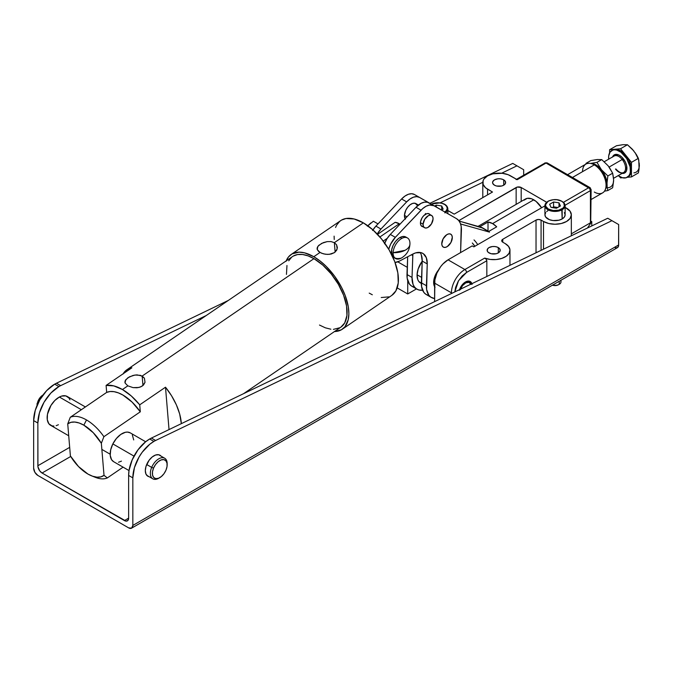 <?xml version="1.0" encoding="UTF-8"?>
<svg xmlns="http://www.w3.org/2000/svg" width="673" height="673" viewBox="0 0 673 673"><rect width="100%" height="100%" fill="white"/><g stroke="black" fill="none" stroke-linecap="round" stroke-linejoin="round"><path stroke-width="1.01" d="M60.637 385.654L56.439 383.231A29.772 17.187 120 0 0 54.698 384.148L58.904 386.571A29.772 17.187 -60 0 1 60.637 385.654L206.258 315.511L60.637 385.654L56.439 383.231L228.332 300.427L56.439 383.231A29.772 17.187 -60 0 0 54.698 384.148A29.772 17.187 120 0 0 33.65 420.608L37.856 423.031L39.455 412.81L44.014 402.286L50.845 393.074L58.904 386.571A29.772 17.187 -60 0 1 60.637 385.654M155.623 440.487L151.417 438.064A29.772 17.187 120 0 0 149.684 438.981L153.881 441.412A29.772 17.187 -60 0 1 155.623 440.487L611.934 220.677L607.736 218.245L151.417 438.064L155.623 440.487L611.934 220.677L618.664 224.555L618.664 244.938L132.833 525.428L132.833 477.872L134.432 467.642L139 457.127L142.188 452.256L149.776 444.247L153.881 441.412A29.772 17.187 -60 0 1 155.623 440.487M153.881 455.814A12.122 6.999 -60 0 1 159.947 455.217A12.122 6.999 -60 0 1 161.024 456.109L158.643 454.738L155.556 455.041L152.207 456.975L149.12 460.239L145.965 466.498L145.309 470.671L145.965 474.078L147.824 476.215A12.122 6.999 -60 0 1 145.965 466.498A12.122 6.999 -60 0 1 153.881 455.814M149.137 476.703A12.122 6.999 -60 0 1 147.824 476.215L149.137 476.703M512.75 163.413L429.887 203.33L512.75 163.413L516.957 165.836L512.75 163.413M440.176 202.825L482.793 182.29L440.176 202.825M501.612 173.23L516.957 165.836L523.678 169.722L523.678 175.165L523.678 169.722L516.957 165.836L501.612 173.23M131.605 528.154A5.948 3.432 60 0 1 128.627 527.859L131.605 528.154L132.833 525.428A5.948 3.432 60 0 1 131.605 528.154L617.427 247.664A5.948 3.432 -120 0 0 618.664 244.938L132.833 525.428L132.833 477.872L128.627 475.441L129.031 470.469L132.177 459.895L137.982 449.833L145.57 441.825L149.684 438.981A29.772 17.187 120 0 0 128.627 475.441L132.833 477.872A29.772 17.187 -60 0 1 153.881 441.412L149.684 438.981A29.772 17.187 120 0 1 151.417 438.064L607.736 218.245L618.664 224.555L618.58 245.838L617.427 247.664L615.273 247.748M128.627 475.441L128.627 518.151A5.948 3.432 60 0 1 127.399 520.868A5.948 3.432 60 0 1 124.429 520.574L128.627 518.151L124.429 520.574L42.054 473.018L70.724 456.471L42.054 473.018A5.948 3.432 60 0 1 37.856 465.741L69.681 447.36L37.856 465.741L37.856 423.031A29.772 17.187 -60 0 1 58.904 386.571L54.698 384.148L46.647 390.651L39.816 399.863L35.248 410.379L33.65 420.608L33.65 468.164L33.65 420.608L37.856 423.031L37.932 466.734L39.724 470.856L42.054 473.018L126.036 521.138L127.92 520.439L128.627 518.151L128.627 475.441M37.856 475.449A5.948 3.432 60 0 1 33.65 468.164L34.878 472.311L37.856 475.449L128.627 527.859L37.856 475.449M590.263 187.809L588.749 187.7L589.565 188.423L590.255 187.809L589.565 188.423L590.431 190.619L591.13 189.643L589.935 187.582L547.242 162.933L544.861 162.933L546.88 162.824L547.687 163.606M544.524 163.295L516.048 179.573A2.381 1.371 60 0 1 517.234 179.691L516.906 179.54M494.47 185.201A6.537 3.777 180 0 1 492.56 182.526A6.537 3.777 180 0 1 496.59 179.043A6.537 3.777 180 0 1 503.715 179.859L503.715 185.201L501.595 186.017L496.59 186.017L494.47 185.201L492.686 183.266L492.686 181.794L494.47 179.859L497.818 178.825L500.367 178.825L502.731 179.388L505.137 181.087L505.507 183.266L503.715 185.201L503.715 179.859A6.537 3.777 180 0 1 505.633 182.526A6.537 3.777 180 0 1 501.595 186.017A6.537 3.777 180 0 1 494.47 185.201M489.052 252.913A6.537 3.777 180 0 1 487.134 250.247A6.537 3.777 180 0 1 491.172 246.764A6.537 3.777 180 0 1 498.298 247.58L498.298 252.913L496.178 253.738L491.172 253.738L488.236 252.341L487.26 250.987L487.631 248.8L489.052 247.58L492.4 246.545L494.949 246.545L497.305 247.109L499.711 248.8L500.081 250.987L498.298 252.913L498.298 247.58A6.537 3.777 180 0 1 500.207 250.247A6.537 3.777 180 0 1 496.178 253.738A6.537 3.777 180 0 1 489.052 252.913M459.491 289.659A9.506 5.493 -60 0 1 465.48 281.97A9.506 5.493 -60 0 1 470.234 281.499A9.506 5.493 -60 0 1 471.891 283.686M478.007 226.389L525.462 198.989A16.64 9.607 60 0 1 533.782 199.814A16.64 9.607 60 0 1 541.597 207.764L536.078 201.404L531.485 198.754L527.245 198.333L523.998 200.209M543.506 249.187L543.506 221.476L541.075 220.079L541.075 250.356L541.075 220.079L543.506 221.476L543.506 249.187M547.544 163.245L546.047 163.051L517.234 179.691L508.157 174.702L502.277 173.298L492.855 173.827L487.563 175.872L484.03 178.925L483.105 180.692L483.105 184.368L485.536 187.759L492.493 192.032L454.191 214.14L447.839 210.565A16.303 9.414 180 0 1 449.27 211.297L454.191 214.14L492.493 192.032L487.563 189.18L487.563 194.876L487.563 189.18A16.303 9.414 180 0 1 482.793 182.526A16.303 9.414 180 0 1 492.855 173.827A16.303 9.414 180 0 1 510.622 175.872L517.234 179.691L546.047 163.051L544.861 162.933M588.749 187.7L563.52 202.27L588.749 187.7L546.047 163.051L589.565 188.423L590.431 190.619L565.118 205.231L590.431 190.619L590.431 222.822L590.431 190.619M502.773 242.196L505.204 243.592L502.773 242.196A3.567 2.061 180 0 1 501.73 240.732A3.567 2.061 180 0 1 502.773 239.277L502.773 242.196L501.73 240.732L502.773 239.277L502.773 242.196M536.036 220.079A3.567 2.061 180 0 1 541.075 220.079L538.56 219.474L536.036 220.079L502.773 239.277L536.036 220.079L536.036 252.787L536.036 220.079M571.335 233.842L590.431 222.822A2.381 1.371 0 0 0 591.13 221.846L590.431 222.822L571.335 233.842M565.135 207.343L566.557 208.167A16.303 9.414 180 0 1 571.335 214.822A16.303 9.414 180 0 1 561.274 223.52A16.303 9.414 180 0 1 543.506 221.476L548.789 223.52L555.032 224.235L561.274 223.52L566.557 221.476L570.098 218.422L571.335 214.822L570.098 211.221L565.135 207.343M397.785 261.856L407.266 267.324L397.785 261.856M473.868 246.865L472.185 245.897L448.058 259.828L464.875 269.528L484.678 258.096L490.163 259.442L496.119 259.551L501.747 258.424L506.298 256.203L509.158 253.183L509.957 249.776L508.578 246.427L505.204 243.592A16.303 9.414 180 0 1 509.974 250.247A16.303 9.414 180 0 1 501.393 258.541A16.303 9.414 180 0 1 484.678 258.096L464.875 269.528L448.058 259.828A19.021 10.978 120 0 0 434.615 283.114L451.423 292.822A19.021 10.978 -60 0 1 464.875 269.528A2.381 1.371 60 0 1 466.557 272.439L486.831 260.737L486.167 259.164L484.678 258.096L486.167 259.164L486.831 260.737L486.831 276.485L486.831 260.737L466.557 272.439A2.381 1.371 -120 0 0 464.875 269.528A19.021 10.978 120 0 0 451.423 292.822A2.381 1.371 0 0 0 452.273 293.142A2.381 1.371 180 0 1 451.423 292.822L451.423 293.546L451.423 292.822L434.615 283.114L434.615 301.647L434.876 279.943L436.878 273.179L440.588 266.752L442.918 263.976L448.058 259.828L472.185 245.897L473.868 246.865L544.928 205.845L473.868 246.865M546.611 202.211A3.567 2.061 180 0 0 546.4 202.077L521.188 187.515L521.188 201.454L521.188 187.515A3.567 2.061 180 0 0 516.149 187.515L516.149 204.365L516.149 187.515L458.793 220.626L517.301 187.069L521.188 187.515L546.846 202.388M454.813 291.914L458.549 280.691L466.557 272.439L462.225 275.896L458.229 281.23L455.613 287.346L454.813 291.914M587.428 228.029L591.777 221.653L591.13 221.282L591.777 221.653L591.777 225.935L591.777 221.653L587.428 228.029M590.726 221.089L591.13 189.643M407.72 293.966L407.72 280.633L407.72 293.966L416.486 288.902L407.72 293.966L397.196 287.893L407.72 293.966M459.264 290.349L461.745 285.436L465.48 281.97L469.216 281.121L471.066 282.197L472.076 284.418M474.011 239.924A16.64 9.607 60 0 1 477.721 244.644A16.64 9.607 -120 0 0 474.011 239.924M496.708 226.826L488.194 231.739L496.708 226.826A16.64 9.607 60 0 0 492.594 223.596L496.708 226.826M591.13 199.511L602.621 192.873A16.64 9.607 -120 0 0 605.17 179.54A16.64 9.607 -120 0 0 594.301 164.877L572.454 177.487L594.301 164.877A16.64 9.607 60 0 1 606.062 185.26A16.64 9.607 60 0 1 594.301 192.049M533.782 199.814L492.594 223.596L533.782 199.814M595.975 165.844L599.836 168.965L603.109 173.373L605.296 178.412L606.062 183.317A14.268 8.236 -120 0 0 595.975 165.844L594.301 164.877A16.64 9.607 -120 0 0 585.973 164.052L567.575 174.677M474.844 246.301L472.328 242.995A14.268 8.236 60 0 1 474.844 246.301M488.009 222.023L492.594 223.596A16.64 9.607 60 0 0 488.009 222.023L488.009 231.024L488.009 222.023L479.639 226.851L488.009 222.023M582.532 171.674A16.64 9.607 60 0 1 594.301 164.877M488.716 231.436L482.499 227.844A17.835 10.297 120 0 0 481.111 227.264L488.531 231.546L481.111 227.264L459.129 221.072L482.936 228.13M460.584 223.966L489.515 232.118L460.584 223.966M438.359 270.445L435.667 274.853L434.119 279.573L433.959 283.888L434.615 286.134A13.258 7.655 -60 0 1 433.858 281.827A13.258 7.655 -60 0 1 437.887 271.076M422.854 226.734A7.252 4.189 -60 0 1 421.929 226.422A7.252 4.189 -60 0 1 420.432 222.839A7.252 4.189 -60 0 1 423.696 215.696A7.252 4.189 -60 0 1 429.181 213.863A7.252 4.189 -60 0 1 429.912 214.502L428.592 213.619L426.775 213.686L423.805 215.587L422.089 217.774L420.575 221.61L420.49 223.966L421.172 225.741L423.393 226.759M428.81 202.8L451.423 215.722L428.81 202.8A16.64 9.607 120 0 0 416.007 207.276L421.079 203.33L424.461 202.152L427.498 202.262L433.858 205.711L428.81 202.8M428.238 295.371L425.79 294.252L423.813 292.343L421.567 286.521L422.19 261.031L421.29 254.815M384.493 243.803L386.95 238.797L390.306 234.431L416.007 207.276L390.306 234.431A16.64 9.607 120 0 0 384.746 243.146M421.382 282.828L426.43 285.739L427.237 263.942L422.19 261.031L421.382 282.828A23.774 13.729 120 0 0 426.295 294.564L431.334 297.474A23.774 13.729 -60 0 1 426.43 285.739L421.382 282.828M431.334 297.474A23.774 13.729 -60 0 0 434.615 298.534L430.829 297.163L428.852 295.262L426.606 289.44L427.237 263.942L426.337 257.725L423.275 253.671L421.062 252.653L415.712 252.863L412.776 254.074A21.393 12.35 -60 0 1 422.821 253.385A21.393 12.35 -60 0 1 427.237 263.942L422.19 261.031A21.393 12.35 120 0 0 419.994 252.451M412.776 254.074L399.341 261.158A16.64 9.607 -60 0 1 395.051 262.462L399.341 261.158L412.776 254.074M395.345 237.342L390.306 234.431L395.345 237.342L421.046 210.195L416.007 207.276L421.046 210.195A16.64 9.607 -60 0 1 433.858 205.711L456.471 218.632A23.774 13.729 -60 0 1 456.504 218.649A23.774 13.729 -60 0 1 461.409 230.385L460.593 252.594L461.198 226.49L460.273 223.142L458.675 220.483L456.471 218.632L433.858 205.711L429.5 205.063L426.118 206.241L422.686 208.613L395.345 237.342A16.64 9.607 -60 0 0 388.733 249.254L390.634 244.164L395.345 237.342M416.949 289.171A23.774 13.729 -60 0 0 422.577 290.214L418.892 289.979L416.444 288.852L414.467 286.95L413.037 284.343L412.036 277.436L412.843 254.041A21.393 12.35 -60 0 1 412.843 255.639L411.396 254.806L412.843 255.639L412.036 277.436L406.997 274.525A23.774 13.729 120 0 0 411.901 286.261L416.949 289.171A23.774 13.729 -60 0 1 412.036 277.436L406.997 274.525L407.653 256.775L407.173 278.218L409.42 284.04L411.396 285.941L413.853 287.06M437.097 207.452A23.774 13.729 120 0 0 437.071 207.435A23.774 13.729 120 0 0 437.038 207.41L419.464 197.408A16.64 9.607 -60 0 0 406.66 201.883L401.613 198.972L406.66 201.883L380.952 229.03L375.913 226.12L380.952 229.03A16.64 9.607 -60 0 0 377.225 234.036L380.952 229.03L406.66 201.883L410 198.981L413.449 197.189L416.696 196.642L419.464 197.408L442.826 210.809A23.774 13.729 -60 0 0 442.111 210.346A23.774 13.729 -60 0 0 442.077 210.329L414.425 194.497A16.64 9.607 120 0 0 401.613 198.972L375.913 226.12A16.64 9.607 120 0 0 372.943 229.897M372.564 230.494L375.913 226.12L401.613 198.972L404.961 196.07L408.402 194.27L411.649 193.731L414.425 194.497L437.038 207.41M434.632 282.206L433.917 281.794A13.174 7.605 120 0 0 434.615 285.958L434.018 283.838L434.178 279.556L435.717 274.87L437.728 271.379A13.174 7.605 120 0 0 433.917 281.794L434.632 282.206M434.615 286.715A13.553 7.824 -60 0 1 433.648 281.937A13.553 7.824 -60 0 1 438.434 270.075L435.498 274.811L433.917 279.632L433.757 284.04L435.036 287.363M421.878 283.56L418.774 281.44L417.773 279.615L417.075 274.777L418.169 268.998L422.181 261.208A16.64 9.607 120 0 0 417.075 274.777L421.584 277.377L417.075 274.777A16.64 9.607 120 0 0 420.516 282.997L421.374 283.493M405.415 219.179L404.448 215.368L406.963 216.824L404.448 215.368A9.506 5.493 120 0 0 405.138 218.759M423.09 224.227L420.44 222.696L423.09 224.227L423.384 226.279L424.402 227.617L425.967 228.038L427.86 227.482L431.452 223.899L433.067 218.969A7.058 4.08 -60 0 1 429.887 225.926A7.058 4.08 -60 0 1 424.545 227.71A7.058 4.08 -60 0 1 423.09 224.227A7.058 4.08 -60 0 1 426.27 217.27A7.058 4.08 -60 0 1 431.612 215.478A7.058 4.08 -60 0 1 433.067 218.969L432.773 216.916L431.763 215.579L430.19 215.15L428.297 215.713L424.705 219.297L423.09 224.227M418.438 205.046L415.922 203.599A9.506 5.493 120 0 0 408.73 206.005A9.506 5.493 120 0 0 404.448 215.368L405.743 210.371L407.678 207.208L410.143 204.752L412.768 203.364L415.14 203.271L417.487 205.526M425.445 213.501L425.504 214.603M399.257 223.747L379.9 236.98L399.257 223.747L399.989 224.202A14.268 7.445 -124.3 0 0 399.257 223.747A14.268 7.445 -124.3 0 0 395.144 222.326L377.528 234.364L395.144 222.326L399.257 223.747M383.215 241.077L387.261 238.309L383.215 241.077M165.499 387.211A42.794 22.344 55.7 0 1 181.323 423.654L179.674 413.988L176.376 404.868L171.556 395.758L165.499 387.211L169.032 429.576L165.499 387.211L139.723 404.826L131.344 396.027L122.444 389.532A42.794 22.344 55.7 0 1 139.723 404.826L165.499 387.211M127.836 385.848L122.444 389.532L113.779 385.89L106.098 385.419L106.679 392.401L70.27 417.285L67.729 423.872A31.496 16.446 55.7 0 1 83.839 425.176L86.497 419.944A35.661 18.617 -124.3 0 0 70.27 417.285A35.661 18.617 55.7 0 1 86.497 419.944A35.661 18.617 55.7 0 1 103.894 436.693L140.304 411.809A35.661 18.617 -124.3 0 0 106.679 392.401L110.12 391.526L114.057 391.686L118.372 392.881L122.907 395.059L132.059 402.075L140.304 411.809L139.723 404.826L140.304 411.809L103.894 436.693A35.661 18.617 -124.3 0 0 86.497 419.944L83.839 425.176L79.153 422.997L74.779 422.038L70.909 422.333L67.729 423.872L70.396 455.932L78.489 466.515L87.911 474.044L92.588 476.215L96.962 477.174L100.832 476.879L104.021 475.348L101.345 443.28L93.253 432.705L83.839 425.176A31.496 16.446 55.7 0 1 101.345 443.28L103.894 436.693L101.345 443.28L104.021 475.348A31.496 16.446 55.7 0 1 91.612 475.853A31.496 16.446 55.7 0 1 70.396 455.932L67.729 423.872L70.27 417.285L106.679 392.401L106.098 385.419A42.794 22.344 55.7 0 1 122.444 389.532L127.836 385.848L125.069 383.004L125.674 379.799L129.418 376.83L135.012 375.021L140.607 375.366L144.392 378.159L145.023 382.331L142.281 386.05L138.975 387.471L133.077 387.623L127.836 385.848L125.069 383.004L125.094 380.876L127.878 377.755L133.052 375.433L136.964 374.861L142.163 376.056L142.954 385.536L142.163 376.056L144.392 378.159L145.023 382.331L143.534 384.981L140.733 386.891L137.056 387.774L133.077 387.623L127.836 385.848M243.567 393.68L340.866 327.179A42.794 22.344 -124.3 0 0 343.314 294.505A42.794 22.344 -124.3 0 0 313.954 258.651L142.163 376.056L313.954 258.651L322.855 265.154L331.234 273.953L338.351 284.292L343.617 295.287L346.561 305.979L346.94 315.46L344.711 322.905L340.841 327.196M342.271 329.24L391.821 295.38A45.293 23.648 -124.3 0 0 394.42 260.796A45.293 23.648 -124.3 0 0 363.344 222.856L334.346 242.667L336.567 244.77L337.375 247.487L336.643 250.289L334.456 252.611L331.15 254.041L327.246 254.411L323.343 253.814L320.02 252.459L313.795 256.716A45.293 23.648 55.7 0 1 344.87 294.665A45.293 23.648 55.7 0 1 342.271 329.24A45.293 23.648 55.7 0 1 334.473 331.553M286.185 260.888A45.293 23.648 55.7 0 1 291.165 254.461A45.293 23.648 55.7 0 1 313.795 256.716L320.02 252.459L317.252 249.599L317.849 246.377L321.601 243.399L327.196 241.615L331.049 241.582L334.346 242.667L335.137 252.097L334.346 242.667L336.567 244.77L337.198 248.909L334.456 252.611L329.24 254.36L325.261 254.226L321.576 253.216L318.75 251.593L317.252 249.599L317.269 247.454L318.8 245.317L323.343 242.617L327.196 241.615L331.049 241.582L334.346 242.667L363.344 222.856L372.766 229.737L381.625 239.05L389.171 249.994L394.74 261.629L397.852 272.944L398.248 282.98L395.892 290.854L391.804 295.397M388.851 296.877L381.229 297.525M372.32 294.766L369.199 293.117M334.245 239.495L334.111 236.147M335.566 227.466L336.643 225.119L339.655 221.409L341.556 220.071L346.04 218.506L354.175 219.003L363.344 222.856A45.293 23.648 -124.3 0 0 340.715 220.593L291.165 254.461M91.612 475.853L95.297 477.317A35.661 18.617 -124.3 0 0 107.335 477.931L104.021 475.348L107.335 477.931A35.661 18.617 55.7 0 1 93.379 476.476M123.092 467.155L107.335 477.931L123.092 467.155M317.252 249.599L317.067 248.539M123.176 373.751A42.794 22.344 55.7 0 1 126.844 369.78A42.794 22.344 55.7 0 1 131.883 367.803L106.098 385.419L131.883 367.803L126.709 369.872L122.999 374.053M334.397 331.553L341.438 329.77L344.971 326.741L348.219 319.742L348.875 313.694L348.303 306.804L345.182 295.489L341.716 287.708L334.775 276.418L326.27 266.466L320.096 260.998L313.795 256.716L304.617 252.863L299.039 252.148L292.006 253.931L288.465 256.96L286.008 261.326M340.075 327.675L333.421 329.366M330.855 329.206L325.337 327.818L319.49 325.051M286.462 274.382L286.959 265.499M288.725 260.796L291.577 257.288M293.369 256.026L297.609 254.545L302.581 254.495L308.099 255.883L313.954 258.651A42.794 22.344 -124.3 0 0 292.578 256.522L126.844 369.78M125.069 383.004L124.884 381.944M145.662 441.757L130.268 432.865A16.64 9.607 120 0 0 112.845 443.911L134.003 456.126L112.845 443.911L116.395 438.502L120.787 434.421L125.355 432.302L127.483 432.091L130.301 432.89M121.46 461.131L118.532 462.25M113.661 461.712L111.567 459.676L110.229 455.377L110.683 449.842L112.845 443.911A16.64 9.607 120 0 0 113.619 461.686L129.014 470.578M132.32 434.876L133.7 439.932M85.387 406.955L67.224 396.473A16.64 9.607 120 0 0 59.384 397.028L81.357 409.706L59.384 397.028L54.85 400.46L50.929 405.491L47.463 414.29L47.278 419.691L48.86 423.754L51.964 425.866L53.958 426.068M56.137 425.689L58.416 424.739M69.95 399.821L68.949 398.004L65.836 395.901L61.672 396.077L59.384 397.028A16.64 9.607 120 0 0 48.128 411.649A16.64 9.607 120 0 0 50.584 425.294L68.713 435.768M159.282 477.923A11.887 6.865 -60 0 1 152.813 478.823A11.887 6.865 -60 0 1 151.677 467.39L146.68 464.505L151.677 467.39A11.887 6.865 120 0 0 151.383 477.451A11.887 6.865 120 0 0 158.761 478.234L159.77 477.653A10.457 6.04 -60 0 1 153.276 476.964A10.457 6.04 -60 0 1 153.537 468.114L151.677 467.39L153.537 468.114L152.485 471.823L152.544 475.121L153.705 477.502L155.783 478.612L158.466 478.276L161.352 476.543L164.002 473.674L165.995 470.116A10.457 6.04 -60 0 1 159.77 477.653M37.309 403.75L38.117 400.889L38.681 401.562L38.277 401.335A9.506 5.493 120 0 0 37.781 402.681A9.506 5.493 -60 0 1 38.277 401.335L38.117 400.889A8.084 4.669 120 0 0 37.41 403.144M38.117 400.889L40.641 396.944L42.946 395.051A8.084 4.669 120 0 0 38.117 400.889M38.277 401.335A9.506 5.493 -60 0 1 42.845 395.219A9.506 5.493 120 0 0 38.277 401.335M165.995 470.116L167.047 466.406L166.988 463.108L165.836 460.727L163.749 459.617L161.066 459.953L158.18 461.686L155.539 464.555L153.537 468.114A10.457 6.04 -60 0 1 161.84 459.718A10.457 6.04 -60 0 1 167.165 464.841A10.457 6.04 -60 0 1 165.995 470.116M167.165 464.841L167.165 463.68A11.887 6.865 120 0 0 161.116 457.859A11.887 6.865 120 0 0 151.677 467.39A11.887 6.865 -60 0 1 164.7 458.237A11.887 6.865 -60 0 1 167.148 464.286M37.688 403.968L37.049 403.598L37.049 405.398L37.049 403.598L37.688 403.968M39.261 400.847L37.049 403.598L39.261 400.847M401.167 258.163L401.369 258.053C406.66 254.899 409.512 250.255 409.933 244.114A16.64 9.178 2.1 0 0 409.933 243.836C409.907 246.385 408.284 248.539 405.062 250.297L393.133 252.686C392.485 257.616 395.16 259.45 401.167 258.163A11.887 6.865 -60 0 1 395.589 258.55A11.887 6.865 -60 0 1 393.133 252.686A16.64 9.178 2.1 0 0 405.062 250.297A16.64 9.178 2.1 0 0 409.933 244.122L409.941 243.214M407.476 237.964L405.794 236.997A11.887 6.865 120 0 0 400.216 237.384L401.899 238.351A11.887 6.865 -60 0 1 407.476 237.964A11.887 6.865 -60 0 1 409.933 243.836M409.924 242.903A11.887 6.865 120 0 0 401.899 238.351A11.887 6.865 120 0 0 393.133 252.686A11.887 6.865 -60 0 1 401.899 238.351L400.216 237.384A11.887 6.865 120 0 0 392.073 255.454L391.686 249.7L393.074 245.46L395.488 241.506L398.576 238.435L401.588 236.787L404.162 236.467L406.265 237.308M392.224 255.765A11.887 6.865 120 0 0 393.907 257.582L391.955 255.168M367.458 226.094L373.372 221.232L378.007 223.907L373.372 221.232L367.34 226.162L370.789 222.999M450.54 234.061A7.462 4.307 -60 0 1 450.767 234.179A7.462 4.307 -60 0 1 450.868 242.608A7.462 4.307 -60 0 1 443.524 247.21L445.299 247.395L447.335 246.545L450.969 242.415L452.298 237.249L451.785 235.247L450.54 234.061L448.765 233.884L446.729 234.734L443.095 238.865L441.766 244.03L442.287 246.032L443.524 247.21A7.462 4.307 -60 0 1 443.305 247.1A7.462 4.307 -60 0 1 443.196 238.671A7.462 4.307 -60 0 1 450.54 234.061M469.535 281.205A9.43 5.443 -60 0 1 471.184 284.023A9.43 5.443 120 0 0 469.535 281.205M460.475 289.188A8.236 4.753 -60 0 1 465.96 282.761A8.236 4.753 -60 0 1 470.907 284.157M470.991 284.393L469.022 282.357L465.859 282.803L462.561 285.596L460.256 289.777M613.54 181.517L612.657 187.767L607.879 190.526L612.657 187.767L613.633 179.918L612.657 173.197L608.165 165.836L601.729 159.602L596.951 162.361L601.443 169.722L595.975 164.877L593.149 163.674L590.515 163.413L596.951 162.361L601.729 159.602L597.237 159.526L590.801 160.578L586.032 163.337L588.017 163.505L586.032 163.337L590.801 160.578L596.051 159.762M585.863 164.119L586.032 163.337L585.863 164.119M607.879 190.526L604.463 191.174L607.879 190.526L607.172 187.33L607.879 190.526M609.351 167.442L612.657 173.197L607.879 175.956L606.97 181.912L607.172 187.33L606.07 178.496L603.706 173.028L601.443 169.722L607.879 175.956L612.657 173.197L613.54 178.219M608.165 165.836L601.729 159.602L598.524 159.543M590.515 163.413L590.507 163.413A15.454 8.926 60 0 1 601.443 169.722L596.951 162.361L590.515 163.413A15.454 8.926 60 0 1 590.515 163.413L590.507 163.413M605.439 189.273L606.533 186.85L606.903 183.805A15.454 8.926 60 0 1 605.439 189.273M601.443 169.722A15.454 8.926 60 0 1 606.903 183.805L607.879 175.956L601.443 169.722M608.165 187.691A15.454 8.926 -120 0 0 613.633 179.918M612.581 156.927A10.457 6.04 60 0 1 623.215 158.643L622.205 159.509A9.506 5.493 -120 0 0 613.835 156.22M628.245 176.705L627.236 177.285L631.451 176.915L631.451 169.63L630.618 173.979L628.245 176.705A15.454 8.926 -120 0 0 631.451 169.63A15.454 8.926 -120 0 0 625.983 155.547L624.973 156.136A15.454 8.926 60 0 1 627.236 177.285A15.454 8.926 60 0 1 618.176 175.661M615.888 168.957C619 172.381 621.574 173.567 623.593 172.532A9.506 5.493 -120 0 0 622.205 159.509L609.107 167.072L622.205 159.509A9.506 5.493 -120 0 0 614.087 156.06L604.253 161.73M618.083 175.594L622.34 177.722L626.168 177.756L628.977 175.678L629.861 173.937L630.349 171.808L630.071 166.736L626.714 158.576L620.943 152.216L616.687 150.087L614.685 149.801L612.859 150.054L610.049 152.132L608.678 156.001L608.67 159.19A15.454 8.926 60 0 1 611.791 150.525A15.454 8.926 60 0 1 624.973 156.136L625.983 155.547L629.188 160.645L631.081 166.155L631.451 169.63L631.451 162.344L620.523 148.75L615.055 149.238L617.696 149.507L620.523 150.71L625.983 155.547A15.454 8.926 -120 0 0 615.055 149.238L609.595 149.734L609.595 152.88L609.595 149.734L616.518 145.73L621.768 144.914M612.506 157.12L615.013 154.529L619.034 155.101L621.894 157.188L625.385 162.092L626.656 165.819L626.521 170.698L625.074 172.751L621.431 173.264M620.523 177.891L622.357 177.731L620.523 177.891L619.337 176.419L620.523 177.891M612.792 149.944L615.055 149.238A15.454 8.926 -120 0 0 612.792 149.944L611.791 150.525M639.257 166.66L639.257 163.371M635.076 152.594L638.778 159.913L639.089 168.906L638.374 172.919L631.451 176.915L631.451 162.344L620.523 148.75L609.595 149.734L616.518 145.73L622.962 144.678L627.446 144.754L632.435 149.313L636.397 154.588L638.374 158.348L631.451 162.344L638.374 158.348L639.35 165.07L638.374 172.919L631.451 176.915L627.228 177.293M624.241 144.687L627.446 144.754L620.523 148.75L627.446 144.754L633.89 150.988M633.89 172.843A15.454 8.926 -120 0 0 639.35 165.07M615.475 169.074A9.506 5.493 -120 0 0 623.854 172.364A9.506 5.493 -120 0 0 622.205 159.509L623.215 158.643A10.457 6.04 60 0 1 626.883 168.881A10.457 6.04 60 0 1 622.088 173.398M545.694 212.592L544.928 214.822A10.103 5.83 0 0 0 551.162 220.214A10.103 5.83 0 0 0 562.174 218.944L558.901 220.214L553.063 220.542L549.42 219.676L545.694 217.051L544.928 214.822L544.928 205.602L547.889 201.479A10.103 5.83 0 0 0 545.021 206.384A10.103 5.83 0 0 0 551.801 211.129A10.103 5.83 0 0 0 562.174 209.724L562.174 218.944L561.753 209A9.506 5.493 180 0 1 548.31 209A9.506 5.493 180 0 1 548.31 201.235L545.702 204.045L545.702 206.19L548.31 209L553.172 210.498L558.674 210.186L562.939 208.167L564.361 206.19L563.814 203.019L561.753 201.235L556.891 199.73L553.172 199.73L548.007 201.202C554.72 198.451 560.205 199.174 564.445 203.372L565.135 205.602A10.103 5.83 180 0 1 562.174 209.724A10.103 5.83 180 0 1 551.162 210.994A10.103 5.83 180 0 1 544.928 205.602A10.103 5.83 180 0 1 547.889 201.479L548.31 201.235A9.506 5.493 180 0 1 561.753 201.235A9.506 5.493 180 0 1 561.753 209L562.174 209.724A10.103 5.83 0 0 0 565.042 204.819M560.483 280.532A5.948 3.432 180 0 1 559.238 284.326L558.489 284.755L559.238 284.326A5.948 3.432 0 0 0 560.971 281.894L560.971 280.254M559.238 281.255L559.238 284.326L559.238 281.255M562.174 218.944A10.103 5.83 0 0 0 565.135 214.822L564.369 217.051L562.174 218.944M558.994 202.825L560.449 205.955L556.478 208.243L551.069 207.402L549.614 204.281L553.585 201.993L558.994 202.825L558.994 206.796L558.994 202.825L560.449 205.955L556.478 208.243L551.069 207.402L549.614 204.281L553.585 201.993L553.585 206.847L552.281 207.595L553.585 206.847L553.585 201.993L558.994 202.825M564.369 212.592L565.135 214.822L565.135 205.602M546.627 211.583L547.889 210.699M552.668 285.049A5.948 3.432 0 0 0 559.238 284.326A5.948 3.432 180 0 1 552.668 285.049M552.466 285.167A4.888 2.818 0 0 0 558.489 284.755L555.982 285.529L552.314 285.108M557.782 207.494L553.585 206.847L557.606 207.595L555.032 207.166L552.407 207.612L557.782 207.494M444.828 212.887A10.103 5.83 0 0 0 447.823 209.051M440.344 202.968L440.201 202.943A9.506 5.493 180 0 1 444.786 211.928L446.266 210.674L447.225 208.605L446.746 206.485L444.887 204.626L441.942 203.322L438.359 202.766L434.682 203.053L431.359 204.171M431.191 204.079L440.285 202.842C444.962 203.7 447.478 205.66 447.839 208.731A10.103 5.83 180 0 1 445.602 212.399M443.154 209.084L441.538 210.018L443.154 209.084L441.698 205.963L441.698 209.926L441.698 205.963L443.154 209.084M434.665 206.056L436.289 205.122L441.698 205.963L436.289 205.122L434.665 206.056M431.267 204.222A9.506 5.493 180 0 1 440.201 202.943L440.293 202.842M436.289 206.99L436.289 205.122L436.289 206.99M482.793 182.526L482.793 197.635M571.335 214.822L571.335 235.786M509.974 250.247L509.974 265.339M606.062 185.26L606.062 183.317M451.457 215.739L456.504 218.649M437.071 207.435L442.111 210.346M424.537 227.701L421.205 225.775M431.595 215.469L428.264 213.551M101.859 449.404L110.179 454.208M146.748 475.323L152.813 478.823M158.635 454.738L164.7 458.237M393.907 257.582L395.589 258.55M623.593 172.532L613.574 178.311M559.238 284.326L558.489 284.755M447.839 208.731L447.839 213.678"/></g></svg>
